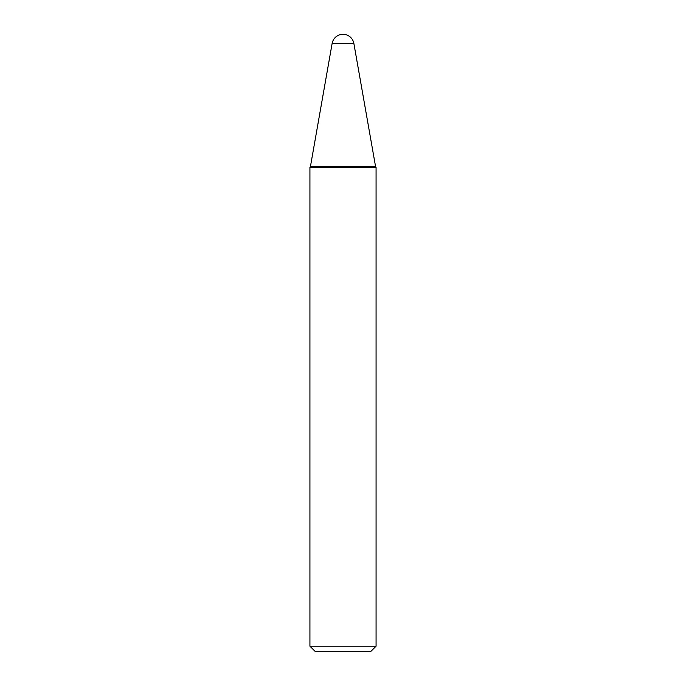 <?xml version="1.0" encoding="UTF-8"?>
<svg xmlns="http://www.w3.org/2000/svg" width="686" height="686" viewBox="0 0 686 686"><rect width="100%" height="100%" fill="white"/><g stroke="black" fill="none" stroke-linecap="round" stroke-linejoin="round"><path stroke-width="1.03" d="M375.576 166.604L353.856 43.407L332.144 43.407L310.424 166.604M370.56 651.7L315.44 651.7L309.926 646.186L376.074 646.186L370.56 651.7M375.757 166.689L310.329 166.604L375.671 166.604L376.074 167.375L309.926 167.375L309.926 646.186M376.074 167.375L376.074 646.186M310.244 166.689L309.926 167.375M353.856 43.407A11.027 11.027 0 0 0 332.144 43.407"/></g></svg>

